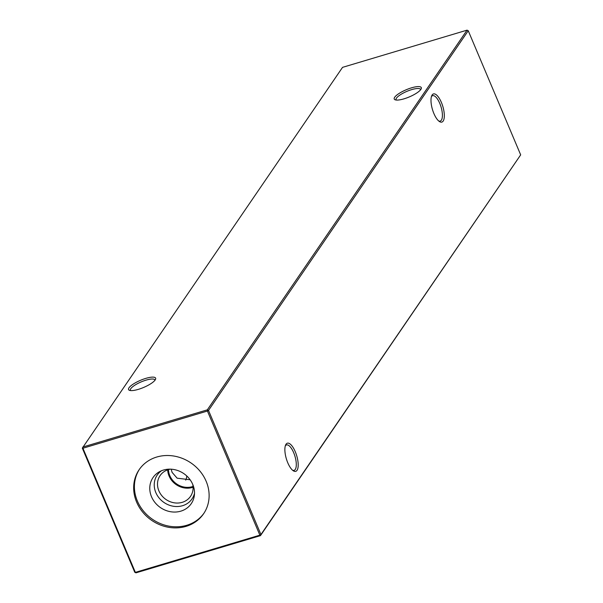 <?xml version="1.0" encoding="UTF-8"?>
<svg xmlns="http://www.w3.org/2000/svg" width="603" height="603" viewBox="0 0 603 603"><rect width="100%" height="100%" fill="white"/><g stroke="black" fill="none" stroke-linecap="round" stroke-linejoin="round"><path stroke-width="0.9" d="M441.419 102.51A14.683 5.404 -106.6 0 1 444.238 117.502A14.683 5.404 -106.6 0 1 439.459 121.55A14.683 5.404 -106.6 0 1 433.889 113.515A14.683 5.404 -106.6 0 1 431.74 95.711A14.683 5.404 -106.6 0 1 441.419 102.51M438.713 120.984A13.266 4.884 73.4 0 0 440.19 121.105A13.266 4.884 73.4 0 0 439.791 103.422A13.266 4.884 73.4 0 0 432.592 95.681A13.266 4.884 73.4 0 0 431.424 96.593M295.297 451.775A14.683 5.404 -106.6 0 1 298.116 466.767A14.683 5.404 -106.6 0 1 293.344 470.815A14.683 5.404 -106.6 0 1 287.774 462.78A14.683 5.404 -106.6 0 1 285.626 444.969A14.683 5.404 -106.6 0 1 295.297 451.775M292.598 470.25A13.266 4.884 73.4 0 0 294.068 470.37A13.266 4.884 73.4 0 0 293.676 452.687A13.266 4.884 73.4 0 0 286.478 444.946A13.266 4.884 73.4 0 0 285.309 445.858M155.175 379.958A14.683 3.897 157.1 0 1 142.843 387.774A14.683 3.897 157.1 0 1 129.509 390.345A14.683 3.897 157.1 0 1 129.012 387.774A14.683 3.897 157.1 0 1 145.112 378.594A14.683 3.897 157.1 0 1 155.514 379.362A14.683 3.897 157.1 0 1 155.175 379.958M154.926 380.297A13.266 3.52 -22.9 0 0 154.85 379.958A13.266 3.52 -22.9 0 0 143.657 380.93A13.266 3.52 -22.9 0 0 130.806 388.656A13.266 3.52 -22.9 0 0 130.399 390.284A13.266 3.52 -22.9 0 0 130.587 390.571M420.849 89.425A14.683 3.897 157.1 0 1 408.517 97.241A14.683 3.897 157.1 0 1 395.176 99.812A14.683 3.897 157.1 0 1 394.686 97.241A14.683 3.897 157.1 0 1 410.786 88.061A14.683 3.897 157.1 0 1 421.188 88.829A14.683 3.897 157.1 0 1 420.849 89.425M420.593 89.764A13.266 3.52 -22.9 0 0 420.517 89.425A13.266 3.52 -22.9 0 0 409.331 90.397A13.266 3.52 -22.9 0 0 396.48 98.123A13.266 3.52 -22.9 0 0 396.073 99.751A13.266 3.52 -22.9 0 0 396.261 100.038M185.716 480.124A17.706 6.52 73.4 0 0 186.772 475.971A18.414 6.784 73.4 0 1 186.757 476.189M190.126 479.762L177.124 478.179L172.081 472.353L171.184 469.187M203.98 513.191A39.037 34.786 34.4 0 1 168.976 526.14A39.037 34.786 34.4 0 1 137.363 500.995A39.037 34.786 34.4 0 1 139.549 469.111M136.617 502.088A39.037 34.786 -145.6 0 0 168.584 527.301A39.037 34.786 -145.6 0 0 203.61 513.741A39.037 34.786 -145.6 0 0 206.166 481.307A39.037 34.786 -145.6 0 0 174.199 456.102A39.037 34.786 -145.6 0 0 139.172 469.662A39.037 34.786 -145.6 0 0 136.617 502.088M192.756 484.443A23.148 20.623 34.4 0 1 194.362 495.38A23.148 20.623 34.4 0 1 175.277 512.045A23.148 20.623 34.4 0 1 151.526 496.766A23.148 20.623 34.4 0 1 159.637 471.629A23.148 20.623 34.4 0 1 192.756 484.443A18.414 16.409 34.4 0 1 190.503 496.375A18.414 16.409 34.4 0 1 173.981 502.774A18.414 16.409 34.4 0 1 158.898 490.88A18.414 16.409 34.4 0 1 160.104 475.579A18.414 16.409 34.4 0 1 170.415 469.157M194.513 493.284A21.09 18.791 34.4 0 1 176.43 506.528A21.09 18.791 34.4 0 1 155.83 492.591A21.09 18.791 34.4 0 1 161.536 470.724M193.096 487.232A18.414 16.409 34.4 0 1 169.074 476.008A18.414 16.409 34.4 0 1 167.687 469.85M193.043 486.41A17.706 15.776 34.4 0 1 169.812 475.661A17.706 15.776 34.4 0 1 168.471 469.601M520.675 154.865L468.245 30.738L208.51 410.432L260.941 534.552L520.675 154.865L260.458 535.645L135.954 572.85L134.755 572.262L82.325 448.135L82.92 448.24L135.358 572.368L259.863 535.163L207.424 411.035L82.92 448.24L82.807 447.049L207.319 409.844L467.046 30.15L342.542 67.355L82.325 448.135M134.755 572.262L135.954 572.85M260.458 535.645L260.941 534.552L259.863 535.163L260.458 535.645M207.424 411.035L208.51 410.432L207.319 409.844L207.424 411.035M468.245 30.738L467.046 30.15"/></g></svg>
